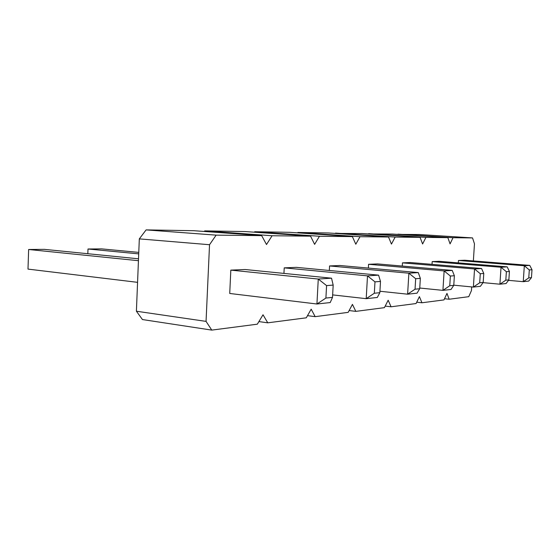 <?xml version="1.0" encoding="UTF-8"?>
<svg xmlns="http://www.w3.org/2000/svg" width="560" height="560" viewBox="0 0 560 560"><rect width="100%" height="100%" fill="white"/><g stroke="black" fill="none" stroke-linecap="round" stroke-linejoin="round"><path stroke-width="0.84" d="M471.695 286.909L471.457 290.563L468.755 296.688L449.162 299.236L444.514 298.739M449.162 299.236L446.971 293.405L443.975 299.908L421.932 302.778L419.412 296.604L416.073 303.541L391.076 306.789L388.171 300.237L384.405 307.657L355.824 311.374L352.436 304.381L348.159 312.368L315.168 316.659L311.185 309.176L306.278 317.814L267.764 322.826L263.018 314.769L257.327 324.184L211.778 330.106L206.052 321.384L209.531 244.72L216.132 235.137L261.674 235.634L266.497 244.524L272.104 235.746L310.576 236.166L314.615 244.356L319.452 236.257L352.373 236.614L355.803 244.216L360.017 236.698L388.514 237.006L391.447 244.09L395.164 237.076L420.07 237.349L422.604 243.985L425.908 237.412L447.867 237.65L450.072 243.894L453.026 237.706L472.528 237.916L474.467 243.81L473.361 260.925M379.841 292.698L374.325 293.244L366.205 298.676L367.5 275.863L284.221 267.862L296.331 267.351L378.588 275.149L380.492 281.435L379.841 292.698L377.3 297.472L366.205 298.676L332.647 294.896M284.221 267.862L283.941 273.406M230.825 270.123L245.154 269.514L331.534 278.187L333.179 285.089L326.578 285.6L318.269 279.041L230.825 270.123L229.726 293.468L316.939 304.003L330.211 302.568L332.507 297.395L333.179 285.089M419.713 288.736L415.044 289.198L407.617 294.189L408.87 273.196L329.574 265.944L339.948 265.503L418.278 272.587L420.343 278.362L419.713 288.736L417.032 293.174L407.617 294.189L379.925 291.249M329.574 265.944L329.329 270.48M432.194 261.604L439.11 261.31L507.185 266.854L509.425 271.481L506.373 271.719L501.039 267.246L432.194 261.604L432.019 264.348M453.782 285.18L473.375 287.077L474.544 268.961L402.465 262.857L402.276 266.063M402.465 262.857L410.319 262.528L481.558 268.506L483.777 273.462L480.291 273.728L474.544 268.961L481.558 268.506M368.571 264.292L377.552 263.914L452.214 270.403L454.377 275.73L450.366 276.038L444.136 270.921L368.571 264.292L368.361 268.072M508.501 280.35L523.25 281.68L524.328 265.748L458.472 260.491L458.325 262.871M458.472 260.491L464.625 260.232L529.76 265.398L532 269.738L529.305 269.948L524.328 265.748L529.76 265.398M211.778 330.106L142.45 319.55L136.402 311.22L139.321 238.882L146.104 229.894L193.739 230.699L261.674 235.634M204.295 231.462L204.708 230.881L245.301 231.567L310.576 236.166M254.387 232.211L254.709 231.728L289.716 232.316L352.373 236.614M297.619 232.862L297.871 232.456L328.377 232.974L388.514 237.006M335.314 233.436L362.327 233.548L420.07 237.349M368.459 233.947L392.385 234.052L447.867 237.65M397.845 234.409L419.174 234.507L472.528 237.916M453.026 237.706L397.985 234.15M421.932 302.778L416.717 302.197M425.908 237.412L368.627 233.653M391.076 306.789L385.189 306.103M395.164 237.076L335.51 233.093M355.824 311.374L349.132 310.555M360.017 236.698L297.871 232.456M315.168 316.659L307.503 315.658M319.452 236.257L254.709 231.728M267.764 322.826L258.895 321.587M272.104 235.746L204.708 230.881M206.052 321.384L136.402 311.22M216.132 235.137L146.104 229.894M209.531 244.72L139.321 238.882M374.325 293.244L374.976 281.862L367.5 275.863L378.588 275.149M332.507 297.395L325.906 298.053L316.939 304.003L318.269 279.041L331.534 278.187M415.044 289.198L415.674 278.719L408.87 273.196L418.278 272.587M483.042 282.632L499.912 284.2L501.039 267.246L507.185 266.854M508.858 279.881L505.806 280.182L499.912 284.2L506.072 283.535L508.858 279.881L509.425 271.481M480.291 273.728L479.703 282.772L473.375 287.077L480.403 286.314L483.189 282.429L483.777 273.462M419.755 288.029L442.925 290.367L444.136 270.921L452.214 270.403M453.768 285.348L449.757 285.747L442.925 290.367L451.01 289.492L453.768 285.348L454.377 275.73M529.305 269.948L528.759 277.9L523.25 281.68L528.689 281.085L531.461 277.634L532 269.738M138.775 252.406L101.682 248.885L87.997 249.004L138.712 253.876M87.822 253.722L87.997 249.004M138.439 260.694L28.637 249.494L44.408 249.361L138.516 258.811M137.564 282.338L28 269.101L28.637 249.494M374.976 281.862L380.492 281.435M325.906 298.053L326.578 285.6M415.674 278.719L420.343 278.362M505.806 280.182L506.373 271.719M479.703 282.772L483.189 282.429M449.757 285.747L450.366 276.038M528.759 277.9L531.461 277.634"/></g></svg>
